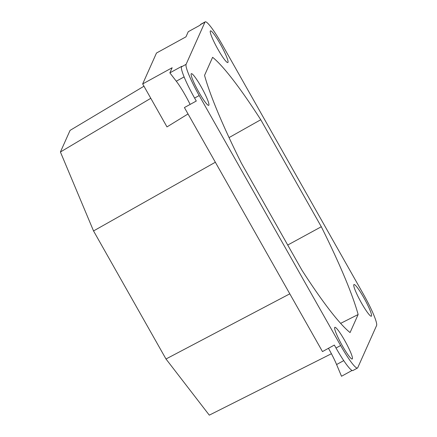 <?xml version="1.0" encoding="UTF-8"?>
<svg xmlns="http://www.w3.org/2000/svg" width="437" height="437" viewBox="0 0 437 437"><rect width="100%" height="100%" fill="white"/><g stroke="black" fill="none" stroke-linecap="round" stroke-linejoin="round"><path stroke-width="0.66" d="M143.964 86.22L70.062 130.395L60.415 152L93.54 230.944L165.989 358.996L209.296 415.15L331.426 353.735M150.792 98.298L60.415 152M190.122 104.427A24.226 3.108 61.2 0 0 176.286 81.206L169.862 72.87L181.726 66.353L181.502 66.85A30.836 3.955 61.2 0 0 194.607 98.074L196.284 101.04L184.414 107.562L322.479 351.583L334.343 345.061L336.026 348.032A30.836 3.955 61.2 0 0 352.888 370.549L357.482 368.025A30.836 3.955 61.2 0 0 357.745 367.714L376.585 325.549A30.836 3.955 61.2 0 0 363.486 294.33L222.067 44.366A30.836 3.955 61.2 0 0 205.204 21.85A30.836 3.955 61.2 0 0 204.937 22.161L186.096 64.326A30.836 3.955 61.2 0 0 199.201 95.545L340.62 345.509A30.836 3.955 61.2 0 0 357.482 368.025M289.802 293.833L165.989 358.996M215.348 162.236L93.54 230.944M188.03 113.948L166.983 126.91L142.67 83.937L172.151 67.74L169.862 72.87M205.204 21.85L200.61 24.374A30.836 3.955 61.2 0 0 200.343 24.685L200.119 25.188L188.249 31.71L185.96 36.839L156.479 53.035L142.67 83.937M352.053 370.467L341.51 376.257L336.594 364.545A24.226 3.108 61.2 0 0 328.449 348.3M192.935 80.31A18.059 2.316 -118.8 0 1 191.33 73.678A18.059 2.316 -118.8 0 1 198.152 81.741A18.059 2.316 -118.8 0 1 207.122 98.702A18.059 2.316 -118.8 0 1 208.728 105.333A18.059 2.316 -118.8 0 1 201.905 97.271A18.059 2.316 -118.8 0 1 192.935 80.31M213.72 33.786A18.059 2.316 -118.8 0 1 223.99 51.009A18.059 2.316 -118.8 0 1 227.841 62.546A18.059 2.316 -118.8 0 1 224.569 59.645A18.059 2.316 -118.8 0 1 214.299 42.422A18.059 2.316 -118.8 0 1 210.448 30.885A18.059 2.316 -118.8 0 1 213.72 33.786M369.751 309.565A18.059 2.316 -118.8 0 1 371.352 316.197A18.059 2.316 -118.8 0 1 364.534 308.134A18.059 2.316 -118.8 0 1 355.565 291.173A18.059 2.316 -118.8 0 1 353.959 284.542A18.059 2.316 -118.8 0 1 360.776 292.604A18.059 2.316 -118.8 0 1 369.751 309.565M321.304 226.743A160.778 20.61 -118.8 0 1 358.138 314.52L350.07 332.568A160.778 20.61 -118.8 0 1 301.918 270.137L241.377 163.127A160.778 20.61 -118.8 0 1 204.549 75.355L212.611 57.307A160.778 20.61 -118.8 0 1 260.763 119.738L321.304 226.743L287.721 245.042M358.138 314.52L340.636 323.364M260.763 119.738L229.064 137.589M338.112 330.23A18.059 2.316 -118.8 0 1 348.387 347.453A18.059 2.316 -118.8 0 1 352.238 358.99A18.059 2.316 -118.8 0 1 348.966 356.089A18.059 2.316 -118.8 0 1 338.691 338.866A18.059 2.316 -118.8 0 1 334.84 327.329A18.059 2.316 -118.8 0 1 338.112 330.23M176.286 81.206L184.114 76.907M199.201 95.545L194.607 98.074M186.096 64.326L181.502 66.85M204.937 22.161L200.343 24.685M336.594 364.545L343.739 360.618M340.62 345.509L336.026 348.032"/></g></svg>

